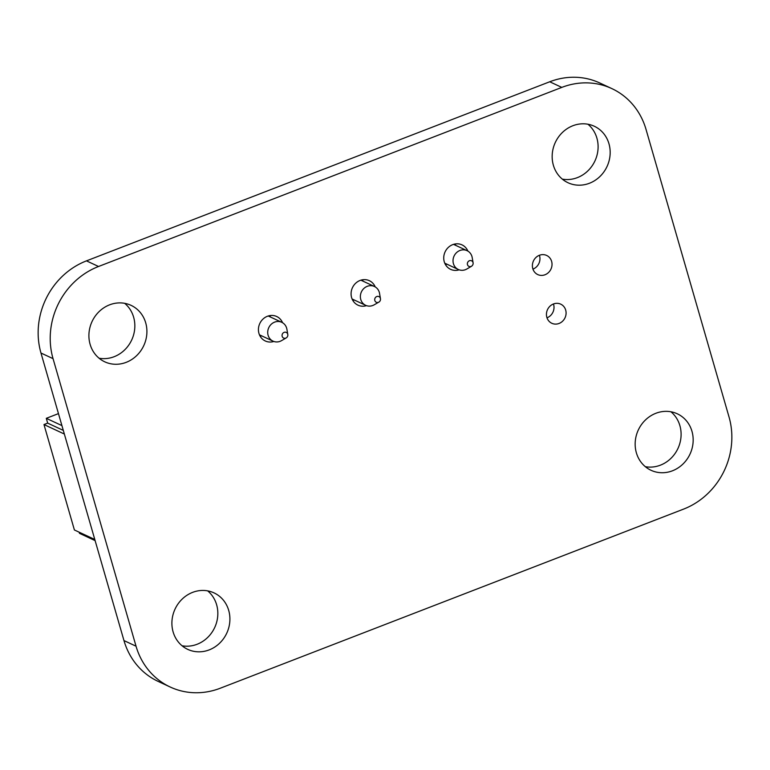 <?xml version="1.0" encoding="UTF-8"?>
<svg xmlns="http://www.w3.org/2000/svg" width="770" height="770" viewBox="0 0 770 770"><rect width="100%" height="100%" fill="white"/><g stroke="black" fill="none" stroke-linecap="round" stroke-linejoin="round"><path stroke-width="1.16" d="M683.529 509.134A72.669 66.547 115 0 0 729.026 416.974L646.03 129.418A72.669 66.547 115 0 0 611.871 88.608A72.669 66.547 115 0 0 561.802 87.395L98.541 266.487A72.669 66.547 115 0 0 53.043 358.656L136.04 646.203A72.669 66.547 115 0 0 170.199 687.013A72.669 66.547 115 0 0 220.268 688.226L683.529 509.134M611.871 88.608L599.801 82.987A72.669 66.547 115 0 0 549.732 81.774L86.471 260.866A72.669 66.547 115 0 0 40.974 353.026L123.97 640.582A72.669 66.547 115 0 0 158.129 681.392L170.199 687.013M636.366 452.789A31.146 28.519 -65 0 1 645.587 419.842A31.146 28.519 -65 0 1 677.321 413.808A31.146 28.519 -65 0 1 690.016 454.088A31.146 28.519 -65 0 1 651.006 470.278A31.146 28.519 -65 0 1 636.366 452.789M670.93 411.777A31.146 28.519 -65 0 1 677.947 448.467A31.146 28.519 -65 0 1 645.337 466.687M546.854 317.346A10.549 9.663 -65 0 1 549.972 306.19A10.549 9.663 -65 0 1 560.724 304.15A10.549 9.663 -65 0 1 565.026 317.789A10.549 9.663 -65 0 1 551.811 323.275A10.549 9.663 -65 0 1 546.854 317.346M553.457 303.967A10.549 9.663 -65 0 1 546.998 317.827M553.37 165.242A31.146 28.519 -65 0 1 562.591 132.296A31.146 28.519 -65 0 1 594.325 126.261A31.146 28.519 -65 0 1 607.02 166.541A31.146 28.519 -65 0 1 568.01 182.731A31.146 28.519 -65 0 1 553.37 165.242M587.934 124.23A31.146 28.519 -65 0 1 594.95 160.911A31.146 28.519 -65 0 1 562.341 179.131M532.801 268.653A10.549 9.663 -65 0 1 535.92 257.498A10.549 9.663 -65 0 1 546.671 255.457A10.549 9.663 -65 0 1 550.964 269.096A10.549 9.663 -65 0 1 537.758 274.582A10.549 9.663 -65 0 1 532.801 268.653M539.404 255.274A10.549 9.663 -65 0 1 532.946 269.134M366.491 305.651A13.494 12.358 -65 0 1 357.944 305.151A13.494 12.358 -65 0 1 351.601 297.576A13.494 12.358 -65 0 1 355.596 283.302A13.494 12.358 -65 0 1 369.35 280.684A13.494 12.358 -65 0 1 375.211 286.912M362.41 279.799A13.494 12.358 -65 0 1 363.122 281.214M354.354 300.04A13.494 12.358 -65 0 1 352.804 300.416M173.106 631.881A31.146 28.519 -65 0 1 182.326 598.935A31.146 28.519 -65 0 1 214.06 592.9A31.146 28.519 -65 0 1 226.755 633.181A31.146 28.519 -65 0 1 187.745 649.37A31.146 28.519 -65 0 1 173.106 631.881M207.659 590.869A31.146 28.519 -65 0 1 214.686 627.56A31.146 28.519 -65 0 1 182.066 645.77M459.141 269.827A13.494 12.358 -65 0 1 450.594 269.336A13.494 12.358 -65 0 1 444.252 261.762A13.494 12.358 -65 0 1 448.246 247.488A13.494 12.358 -65 0 1 462 244.87A13.494 12.358 -65 0 1 467.871 251.087M455.07 243.984A13.494 12.358 -65 0 1 455.773 245.399M447.004 264.226A13.494 12.358 -65 0 1 445.464 264.601M273.831 341.466A13.494 12.358 -65 0 1 265.294 340.975A13.494 12.358 -65 0 1 258.951 333.4A13.494 12.358 -65 0 1 262.945 319.117A13.494 12.358 -65 0 1 276.7 316.508A13.494 12.358 -65 0 1 282.561 322.726M269.76 315.623A13.494 12.358 -65 0 1 270.463 317.038M261.694 335.864A13.494 12.358 -65 0 1 260.154 336.23M90.109 344.325A31.146 28.519 -65 0 1 99.33 311.388A31.146 28.519 -65 0 1 131.064 305.353A31.146 28.519 -65 0 1 143.759 345.634A31.146 28.519 -65 0 1 104.749 361.813A31.146 28.519 -65 0 1 90.109 344.325M124.663 303.313A31.146 28.519 -65 0 1 131.689 340.003A31.146 28.519 -65 0 1 99.07 358.223M473.03 262.531A3.119 2.849 -65 0 1 467.583 264.986A3.119 2.849 -65 0 1 469.276 260.789A3.119 2.849 -65 0 1 473.03 262.531M471.519 266.266L466.909 268.961A10.385 9.51 -65 0 1 458.304 269.49A10.385 9.51 -65 0 1 454.069 256.064A10.385 9.51 -65 0 1 467.072 250.664A10.385 9.51 -65 0 1 471.952 256.497A10.385 9.51 -65 0 1 472.203 257.603L473.107 262.859M380.38 298.346A3.119 2.849 -65 0 1 374.923 300.8A3.119 2.849 -65 0 1 376.617 296.604A3.119 2.849 -65 0 1 380.38 298.346M378.869 302.09L374.258 304.776A10.385 9.51 -65 0 1 365.644 305.305A10.385 9.51 -65 0 1 361.419 291.878A10.385 9.51 -65 0 1 374.422 286.488A10.385 9.51 -65 0 1 379.302 292.311A10.385 9.51 -65 0 1 379.552 293.418L380.457 298.683M287.73 334.17A3.119 2.849 -65 0 1 282.272 336.615A3.119 2.849 -65 0 1 283.966 332.428A3.119 2.849 -65 0 1 287.73 334.17M286.209 337.905L281.608 340.6A10.385 9.51 -65 0 1 272.994 341.129A10.385 9.51 -65 0 1 268.759 327.702A10.385 9.51 -65 0 1 281.762 322.303A10.385 9.51 -65 0 1 286.642 328.136A10.385 9.51 -65 0 1 286.902 329.233L287.797 334.498M94.797 539.481L74.401 529.981L94.797 539.481L74.401 529.981L43.977 424.549L64.362 434.049L43.977 424.549L47.682 423.115L46.296 418.322L58.462 413.615L46.296 418.322L61.927 425.608L46.296 418.322L58.462 413.615M79.166 532.195L79.493 533.341L79.166 532.195L79.493 533.341L95.124 540.627M64.362 434.049L43.977 424.549L74.401 529.981L43.977 424.549L47.682 423.115L63.304 430.401L47.682 423.115L46.296 418.322L61.927 425.608M43.977 424.549L47.682 423.115L46.296 418.322M47.682 423.115L63.304 430.401M561.802 87.395L549.732 81.774M98.541 266.487L86.471 260.866M53.043 358.656L40.974 353.026M136.04 646.203L123.97 640.582M444.752 263.176L458.304 269.49M453.53 244.359L467.072 250.664M352.102 298.991L365.644 305.305M360.88 280.174L374.422 286.488M259.452 334.815L272.994 341.129M268.22 315.989L281.762 322.303"/></g></svg>

